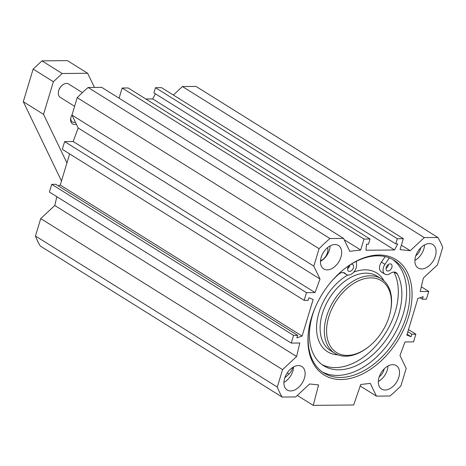 <?xml version="1.0" encoding="UTF-8"?>
<svg xmlns="http://www.w3.org/2000/svg" width="466" height="466" viewBox="0 0 466 466"><rect width="100%" height="100%" fill="white"/><g stroke="black" fill="none" stroke-linecap="round" stroke-linejoin="round"><path stroke-width="0.7" d="M62.578 84.981A7.24 4.718 122 0 0 62.444 85.08A7.24 4.718 122 0 0 58.763 90.416A7.24 4.718 122 0 0 58.53 91.348A7.24 4.718 122 0 0 58.5 91.511M82.383 92.612L68.502 83.944A7.87 5.132 122 0 0 62.718 84.876A7.87 5.132 122 0 0 58.716 90.672A7.87 5.132 122 0 0 58.466 91.686A7.87 5.132 122 0 0 60.166 97.289L74.618 106.318M379.237 376.813A9.128 5.953 122 0 0 384.211 368.851M313.81 266.133L320.026 279.029L315.016 292.566L306.477 292.654L304.147 300.36L62.304 149.318L64.634 141.612L73.174 141.524L78.183 127.987L71.968 115.09L313.81 266.133L319.07 248.704A114.875 74.909 -58 0 1 329.986 238.54L343.576 238.406L349.791 251.308L360.696 250.015L364.004 239.064L370.016 239.006L368.449 244.196L366.48 244.213L366.002 250.254L394.551 249.974L152.708 98.926L145.835 98.996M394.551 249.974L397.725 243.904L395.762 243.922L397.329 238.738L403.34 238.679L400.032 249.63L410.226 250.708L424.287 237.608L437.877 237.474A114.875 74.909 -58 0 1 442.7 247.487L437.44 264.909L423.373 278.01L420.216 291.53L428.755 291.448L426.425 299.155L422.382 299.195L423.145 296.673L417.903 298.45L406.847 335.054L411.047 336.737L411.81 334.215L415.853 334.174L413.528 341.887L404.983 341.968L399.979 355.506L406.189 368.408L400.929 385.831A114.875 74.909 -58 0 1 390.019 396.001L376.429 396.135L370.284 383.372L360.707 384.508L353.688 404.977L313.228 405.379L297.314 395.436M320.509 260.797A9.128 5.953 122 0 0 327.586 247.603M284.831 377.74A9.128 5.953 122 0 0 285.815 376.924L288.932 374.017A9.128 5.953 122 0 0 292.817 367.377M378.334 381.456A13.846 9.029 122 0 0 387.992 366.002M379.039 377.425A13.846 9.029 -58 0 1 396.263 365.583A13.846 9.029 -58 0 1 396.589 382.114A13.846 9.029 -58 0 1 381.596 389.075A13.846 9.029 -58 0 1 379.039 377.425M414.886 260.401A13.846 9.029 122 0 0 424.538 244.947M415.59 256.376A13.846 9.029 -58 0 1 432.815 244.528A13.846 9.029 -58 0 1 433.135 261.059A13.846 9.029 -58 0 1 418.142 268.02A13.846 9.029 -58 0 1 415.59 256.376M415.742 255.892L416.767 254.937A9.128 5.953 122 0 0 420.757 247.796M320.48 261.333A13.846 9.029 122 0 0 330.132 245.879M321.185 257.302A13.846 9.029 -58 0 1 338.409 245.46A13.846 9.029 -58 0 1 338.73 261.991A13.846 9.029 -58 0 1 323.736 268.952A13.846 9.029 -58 0 1 321.185 257.302M283.928 382.388A13.846 9.029 122 0 0 293.58 366.928M284.633 378.357A13.846 9.029 -58 0 1 301.857 366.515A13.846 9.029 -58 0 1 302.184 383.046A13.846 9.029 -58 0 1 287.19 390.007A13.846 9.029 -58 0 1 284.633 378.357M345.685 267.921A66.411 43.303 -58 0 1 377.349 255.822A66.411 43.303 -58 0 1 394.166 260.313A66.411 43.303 -58 0 1 395.721 339.574A66.411 43.303 -58 0 1 323.812 372.963A66.411 43.303 -58 0 1 309.377 326.054M378.8 255.013A67.984 44.328 122 0 0 346.028 267.659A67.984 44.328 122 0 0 309.29 326.48A67.984 44.328 122 0 0 345.842 379.208A67.984 44.328 122 0 0 409.381 313.868A67.984 44.328 122 0 0 378.8 255.013M322.227 371.897A66.411 43.303 122 0 0 392.483 337.553A66.411 43.303 122 0 0 392.512 259.352M304.147 300.36L308.195 300.32L308.958 297.797L313.152 299.481L302.102 336.085L296.859 337.862L297.623 335.339L293.574 335.38L291.25 343.093L299.789 343.005L296.626 356.525L282.565 369.625L40.723 218.583L35.457 236.012A114.875 74.909 122 0 0 40.28 246.019L282.122 397.061A114.875 74.909 -58 0 1 277.305 387.054L282.565 369.625M313.228 405.379L318.575 384.922L309.622 383.972L295.712 396.927L282.122 397.061M40.723 218.583L54.784 205.483L56.84 196.693M291.25 343.093L49.402 192.05L51.732 184.338L55.78 184.297L297.623 335.339M58.128 185.765L60.26 185.043L69.655 153.914M343.576 238.406L101.734 87.363L88.144 87.497A114.875 74.909 122 0 0 77.228 97.662L71.968 115.09M370.016 239.006L128.173 87.963L122.156 88.022L119.086 98.204M155.388 93.806L152.708 98.926M403.34 238.679L161.492 87.637L155.481 87.695L153.914 92.88L395.762 243.922M437.877 237.474L196.035 86.431L182.445 86.565L173.352 95.041M422.382 299.195L420.029 297.727M428.755 291.448L421.316 286.8M415.853 334.174L408.501 329.584M411.81 334.215L407.849 331.74M411.047 336.737L407.086 334.262M306.477 292.654L64.634 141.612M315.016 292.566L73.174 141.524M320.026 279.029L78.183 127.987M296.626 356.525L54.784 205.483M293.574 335.38L51.732 184.338M302.102 336.085L60.26 185.043M319.07 248.704L77.228 97.662M277.305 387.054L35.457 236.012M376.429 396.135L360.195 385.994M424.287 237.608L182.445 86.565M410.226 250.708L401.377 245.18M397.329 238.738L155.481 87.695M364.004 239.064L122.156 88.022M360.696 250.015L344.211 239.722M329.986 238.54L88.144 87.497M94.458 87.433L87.631 73.261L62.199 73.511L53.386 81.731L43.536 114.339L66.941 162.919M72.114 114.613A8.079 5.266 122 0 0 70.762 118.154A8.079 5.266 122 0 0 76.319 124.125M87.631 73.261L67.395 60.621L41.963 60.871L33.144 69.09L23.3 101.699L61.489 180.977M75.358 122.127A6.507 4.241 -58 0 1 72.329 121.941A6.507 4.241 -58 0 1 70.855 117.706M53.386 81.731L33.144 69.09M62.199 73.511L41.963 60.871M43.536 114.339L23.3 101.699M347.287 355.401A42.33 27.605 -58 0 1 328.239 318.756A42.33 27.605 -58 0 1 367.808 278.068A42.33 27.605 -58 0 1 390.566 310.898A42.33 27.605 -58 0 1 367.691 347.525A42.33 27.605 -58 0 1 347.287 355.401M386.069 268.294A3.932 2.563 122 0 0 388.318 265.218A3.932 2.563 122 0 0 388.493 264.414M391.859 267.432A3.932 2.563 -58 0 1 386.966 270.793A3.932 2.563 -58 0 1 386.873 266.098A3.932 2.563 -58 0 1 391.137 264.123A3.932 2.563 -58 0 1 391.859 267.432M347.589 268.672A3.932 2.563 122 0 0 349.838 265.597A3.932 2.563 122 0 0 349.989 264.944M350.933 264.35A3.932 2.563 -58 0 1 352.657 264.502A3.932 2.563 -58 0 1 353.379 267.81A3.932 2.563 -58 0 1 348.486 271.177A3.932 2.563 -58 0 1 349.197 265.463M356.298 261.356L356.572 264.595A7.87 5.132 -58 0 1 353.181 272.726A7.87 5.132 -58 0 1 346.401 274.509A7.87 5.132 -58 0 1 345.58 273.792A7.87 5.132 122 0 0 344.764 273.076A7.87 5.132 122 0 0 338.339 274.532A60.347 39.354 122 0 0 331.623 281.237M315.167 307.577A60.347 39.354 122 0 0 323.684 365.74A60.347 39.354 122 0 0 382.79 344.199A60.347 39.354 122 0 0 397.306 273.95A7.87 5.132 122 0 0 396.042 272.569A7.87 5.132 122 0 0 390.461 273.35A7.87 5.132 -58 0 1 384.881 274.13A7.87 5.132 -58 0 1 384.98 264.309L389.366 257.914M321.954 364.558A60.347 39.354 122 0 0 380.081 340.931A60.347 39.354 122 0 0 393.921 272.039M384.881 274.13L381.339 271.923A7.87 5.132 -58 0 1 381.438 262.102L385.184 256.638M390.566 310.898L390.729 310.053A43.903 28.63 122 0 0 381.235 278.767A43.903 28.63 122 0 0 333.697 300.838A43.903 28.63 122 0 0 334.722 353.245A43.903 28.63 122 0 0 345.836 356.21A43.903 28.63 122 0 0 367.004 348.044L367.691 347.525M285.815 376.924L285.268 376.58M288.932 374.017L287.213 372.946M416.767 254.937L416.225 254.593M397.306 273.95L394.248 272.039M345.58 273.792L343.757 272.651M384.98 264.309L381.438 262.102M337.891 354.83A46.425 30.273 -58 0 1 316.927 322.123A46.425 30.273 -58 0 1 347.787 275.004M353.746 272.132A46.425 30.273 -58 0 1 384.048 280.916M334.722 353.245L330.47 350.589A43.903 28.63 -58 0 1 329.445 298.182A43.903 28.63 -58 0 1 376.982 276.111L381.235 278.767M58.53 91.348L58.466 91.686M346.401 274.509L343.291 272.569"/></g></svg>
